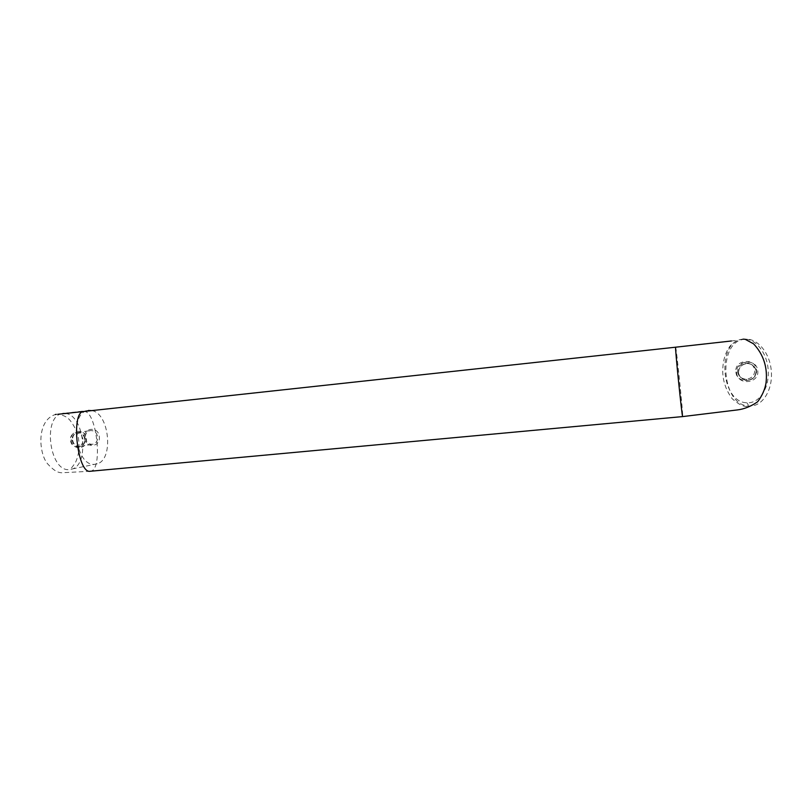 <?xml version="1.0" encoding="UTF-8"?>
<svg xmlns="http://www.w3.org/2000/svg" width="812" height="812" viewBox="0 0 812 812"><rect width="100%" height="100%" fill="white"/><g stroke="black" fill="none" stroke-linecap="round" stroke-linejoin="round"><path stroke-width="0.61" stroke-dasharray="4.06 3.04" d="M92.04 410.649C109.427 413.531 113.863 459.643 97.196 463.814L95.055 464.271C75.191 467.448 68.36 411.806 88.478 410.436L88.488 410.436M742.98 339.162C716.407 340.502 720.244 402.488 746.837 402.752L749.324 402.722C760.976 401.767 769.827 385.954 768.111 368.912C766.569 351.85 754.856 337.914 743.203 339.142M82.946 439.221C81.921 434.674 79.353 432.563 75.232 432.877C71.811 433.943 70.187 436.48 70.36 440.5C71.436 445.179 74.105 447.28 78.348 446.773C81.596 445.605 83.129 443.088 82.946 439.221M72.166 440.205C73.242 444.874 75.902 446.965 80.134 446.458C83.372 445.301 84.905 442.784 84.722 438.927C83.707 434.4 81.139 432.288 77.028 432.603C73.618 433.669 71.994 436.196 72.166 440.205M71.344 440.256C72.248 451.137 88.051 449.594 86.417 438.734C85.473 427.792 69.67 429.457 71.344 440.256M85.301 438.054C86.356 442.631 88.965 444.671 93.126 444.184C96.313 443.037 97.816 440.581 97.643 436.805C96.648 432.37 94.131 430.299 90.091 430.614C86.732 431.649 85.138 434.136 85.301 438.054M72.603 440.134C73.679 444.803 76.328 446.884 80.561 446.387C83.798 445.22 85.331 442.713 85.148 438.856C84.133 434.329 81.565 432.228 77.465 432.542C74.044 433.598 72.43 436.135 72.603 440.134M84.478 438.115C85.361 448.762 100.891 447.25 99.297 436.612C98.374 425.904 82.844 427.528 84.478 438.115M756.205 371.084C755.282 366.324 752.277 363.817 747.202 363.553C741.549 364.334 738.676 367.44 738.585 372.86C739.448 377.448 742.32 379.965 747.202 380.402C753.059 379.793 756.063 376.687 756.205 371.084M738.473 372.738C739.326 377.316 742.188 379.823 747.06 380.249C752.897 379.651 755.881 376.555 756.033 370.962C755.109 366.222 752.115 363.725 747.06 363.461C741.427 364.243 738.565 367.339 738.473 372.738M736.687 372.891C737.438 385.781 759.524 383.619 757.758 370.759C756.957 357.787 734.87 360.112 736.687 372.891M737.641 371.866C738.473 376.332 741.265 378.768 746.015 379.184C751.709 378.605 754.622 375.58 754.764 370.13C753.861 365.501 750.948 363.065 746.015 362.802C740.514 363.573 737.732 366.598 737.641 371.866M738.443 372.718C739.306 377.286 742.158 379.783 747.02 380.219C752.856 379.62 755.84 376.524 755.992 370.942C755.069 366.202 752.074 363.695 747.02 363.441C741.397 364.223 738.534 367.318 738.443 372.718M735.905 372.008C736.636 384.583 758.175 382.472 756.449 369.927C755.667 357.28 734.129 359.543 735.905 372.008M65.498 413.511C84.001 414.617 89.807 464.586 71.994 469.082L69.781 469.559C49.238 472.828 42.082 414.902 62.889 413.491L88.478 410.436M744.878 339.274C716.986 340.685 721.015 405.695 748.918 405.99L751.526 405.959C763.757 404.975 773.065 388.39 771.268 370.495C769.654 352.591 757.342 337.954 745.111 339.254M83.687 411.562C96.364 409.075 103.449 469.722 90.67 471.204M675.625 347.201C676.203 345.882 683.349 416.13 682.679 416.556M90.223 471.264L61.58 472.777C59.053 472.543 55.592 472.381 47.949 464.21C38.743 454.365 36.002 420.443 55.399 414.506M56.109 414.374L62.889 413.491M97.196 463.814L70.989 469.214C69.68 469.58 74.694 464.667 76.206 460.84C78.713 454.537 79.566 447.808 78.744 440.662C78.114 433.872 75.262 427.163 70.187 420.525C67.396 417.074 63.306 414.993 57.926 414.282M731.389 340.979L737.611 340.258C738.95 339.589 730.688 344.42 729.328 347.11C724.751 353.9 722.568 362.365 722.751 372.505C723.177 382.076 726.354 390.846 732.272 398.824C738.849 404.559 743.904 407.056 747.436 406.325L748.918 405.99L746.837 402.752M78.348 446.773L80.134 446.458M80.561 446.387L93.126 444.184M747.02 380.219L746.015 379.184M747.02 363.441L746.015 362.802M77.465 432.542L90.091 430.614M75.232 432.877L77.028 432.603"/><path stroke-width="1.22" d="M88.488 410.436L92.04 410.649M744.878 339.274L742.98 339.162M90.67 471.204L90.223 471.264C77.455 474.035 70.502 411.461 83.606 411.562L83.687 411.562M62.9 413.491L65.498 413.511M682.679 416.556L682.659 416.586C682.131 418.525 674.721 345.486 675.625 347.201L731.389 340.979M55.399 414.506L56.109 414.374M745.111 339.254L753.597 343.852C763.676 354.661 767.817 367.745 766.01 383.102C764.833 389.74 762.032 395.972 757.616 401.808C750.877 406.436 744.086 409.147 737.225 409.948L682.659 416.586L90.223 471.264M57.926 414.282L675.625 347.201"/></g></svg>
